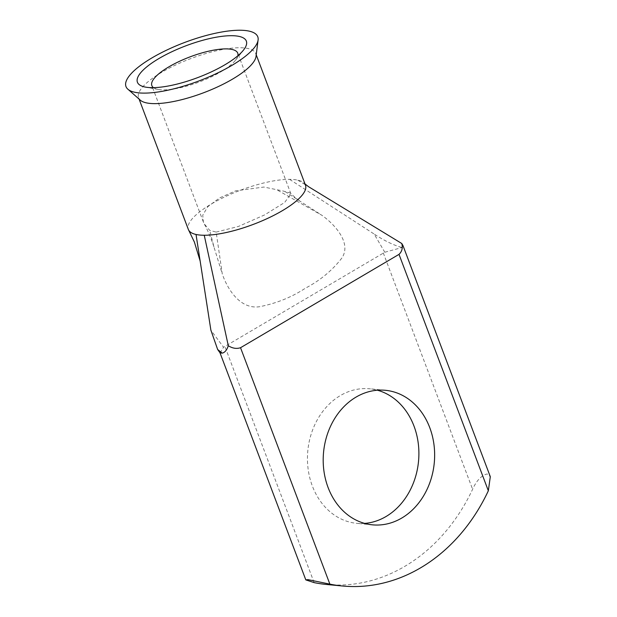 <?xml version="1.0" encoding="UTF-8"?>
<svg xmlns="http://www.w3.org/2000/svg" width="617" height="617" viewBox="0 0 617 617"><rect width="100%" height="100%" fill="white"/><g stroke="black" fill="none" stroke-linecap="round" stroke-linejoin="round"><path stroke-width="0.46" stroke-dasharray="3.08 2.31" d="M153.463 87.653A45.913 13.381 -20.7 0 0 158.176 89.442A45.913 13.381 -20.7 0 0 160.258 89.72A45.913 13.381 -20.7 0 0 201.343 81.189A45.913 13.381 -20.7 0 0 235.524 60.211A45.913 13.381 -20.7 0 0 237.877 55.754M364.662 523.401A67.585 55.607 -84.5 0 1 356.726 523.332A67.585 55.607 -84.5 0 1 312.349 486.003A67.585 55.607 -84.5 0 1 318.21 418.241A67.585 55.607 -84.5 0 1 369.622 388.787A67.585 55.607 -84.5 0 1 377.427 390.222M256.094 55.792A62.61 18.248 -20.7 0 0 255.747 53.548A62.61 18.248 -20.7 0 0 244.263 47.941A62.61 18.248 -20.7 0 0 143.946 85.547A62.61 18.248 -20.7 0 0 138.601 97.818A62.61 18.248 -20.7 0 0 139.82 99.723M305.477 185.177A62.61 18.248 -20.7 0 0 303.996 183.002A62.61 18.248 -20.7 0 0 297.787 180.141A62.61 18.248 -20.7 0 0 294 179.562A62.61 18.248 -20.7 0 0 289.581 179.354A62.61 18.248 -20.7 0 0 222.058 198.219A62.61 18.248 -20.7 0 0 188.339 229.439M216.151 232.085L238.424 226.454L264.57 214.932L284.684 202.445L290.885 193.784L290.406 193.052L282.956 190.969L263.914 187.051L235.655 190.838L219.459 197.98L207.721 206.764L202.746 215.217L203.348 221.927L204.188 223.794L209.718 230.372L216.151 232.085L222.29 273.987L213.929 246.893L209.718 230.372M326.64 584.484A180.395 148.442 95.5 0 0 472.599 489.273C476.54 480.574 481.399 475.46 487.183 473.941L490.307 476.702M402.994 245.612L401.598 247.448M289.581 179.362L374.133 234.02L384.8 252.245L223.547 347.24L210.883 330.188M384.8 252.245L401.667 247.625M220.076 352.924L223.547 347.24M277.75 190.291L321.912 215.302C335.764 225.151 351.852 243.784 341.671 258.284C332.116 270.57 320.061 280.519 305.508 288.131C291.941 297.085 276.724 303.263 259.857 306.664C240.329 309.865 227.457 289.219 222.29 273.987M285.008 191.525L321.912 215.302M401.536 247.44C393.106 244.98 383.975 240.507 374.133 234.02M297.787 180.149L308.539 186.696M383.265 252.854L472.599 489.273M314.13 582.625L224.796 346.206M235.524 60.211L243.522 50.054M372.467 524.843L356.726 523.332M139.002 98.882L138.601 97.818M290.885 193.784L237.746 53.147M213.929 246.893C211.107 238.285 207.86 230.581 204.188 223.794M299.33 200.618C296.985 199.168 294.016 196.646 290.406 193.044M203.348 221.927L151.844 85.609M303.996 183.002L305.014 183.935M256.148 54.612L255.747 53.548M385.363 390.291L369.622 388.787M158.176 89.442L145.458 87.105"/><path stroke-width="0.93" d="M235.663 35.886A58.206 16.96 159.3 0 1 243.522 50.054A58.206 16.96 159.3 0 1 200.186 76.655A58.206 16.96 159.3 0 1 148.103 87.467A58.206 16.96 159.3 0 1 145.458 87.105A58.206 16.96 159.3 0 1 160.844 57.427A58.206 16.96 159.3 0 1 235.663 35.886M237.877 55.754A45.913 13.381 -20.7 0 0 237.746 53.147A45.913 13.381 -20.7 0 0 229.323 49.036A45.913 13.381 -20.7 0 0 178.876 61.6A45.913 13.381 -20.7 0 0 151.844 85.609A45.913 13.381 -20.7 0 0 153.463 87.653M377.427 390.222A67.585 55.607 -84.5 0 1 414.007 426.116A67.585 55.607 -84.5 0 1 364.662 523.401M328.09 487.507A67.585 55.607 95.5 0 0 372.467 524.843A67.585 55.607 95.5 0 0 423.879 495.382A67.585 55.607 95.5 0 0 429.748 427.62A67.585 55.607 95.5 0 0 385.363 390.291A67.585 55.607 95.5 0 0 333.951 419.753A67.585 55.607 95.5 0 0 328.09 487.507M244.448 57.003A70.438 20.523 -20.7 0 0 258.006 40.629A70.438 20.523 -20.7 0 0 215.418 33.249A70.438 20.523 -20.7 0 0 139.319 66.343A70.438 20.523 -20.7 0 0 128.367 89.619A70.438 20.523 -20.7 0 0 179.848 87.236A70.438 20.523 -20.7 0 0 244.448 57.003M128.367 89.619L139.82 99.723A62.61 18.248 -20.7 0 0 150.078 103.425A62.61 18.248 -20.7 0 0 250.402 65.818A62.61 18.248 -20.7 0 0 256.094 55.792L258.006 40.629M139.002 98.882L188.339 229.439A62.61 18.248 -20.7 0 0 188.617 230.056A62.61 18.248 -20.7 0 0 196.029 234.468A62.61 18.248 -20.7 0 0 199.815 235.046A62.61 18.248 -20.7 0 0 204.242 235.254L228.29 345.721C232.439 348.366 236.519 349.029 240.537 347.718L329.871 584.137L308.06 579.648L305.808 579.887L314.13 582.625A180.395 148.442 95.5 0 0 326.64 584.484L342.381 585.996A180.395 148.442 95.5 0 0 488.34 490.785L399.006 254.366C402.006 251.551 402.94 247.934 401.783 243.514L402.994 245.612L490.307 476.702L488.34 490.785M196.029 234.468L210.883 330.188L217.654 349.5L222.197 353.125C224.85 352.531 226.879 350.063 228.29 345.721M222.135 353.125L220.076 352.924L217.654 349.5M329.871 584.137A180.395 148.442 95.5 0 0 342.381 585.996M399.006 254.366L240.537 347.718M305.014 183.935L308.539 186.696L401.783 243.514M204.242 235.254A62.61 18.248 -20.7 0 0 271.758 216.397A62.61 18.248 -20.7 0 0 305.477 185.177L256.148 54.612M305.808 579.887L220.014 352.855M200.155 261.053L194.417 242.134L188.617 230.048"/></g></svg>
